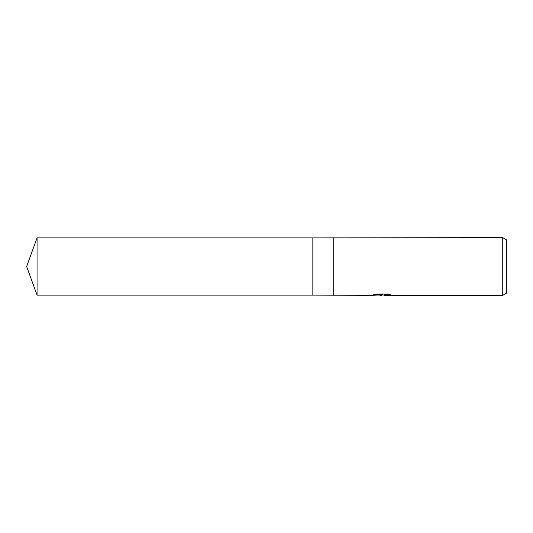 <?xml version="1.0" encoding="UTF-8"?>
<svg xmlns="http://www.w3.org/2000/svg" width="533" height="533" viewBox="0 0 533 533"><rect width="100%" height="100%" fill="white"/><g stroke="black" fill="none" stroke-linecap="round" stroke-linejoin="round"><path stroke-width="0.8" d="M374.566 294.436L382.467 294.436L382.467 294.802L371.501 295.355L312.844 295.115L312.844 237.885L502.746 237.645L506.35 239.73L506.35 293.27L502.746 295.355L384.373 295.355L384.613 294.856L389.323 294.443M333.218 295.115L333.218 237.885M333.225 295.355L333.225 237.645M383.613 294.996L377.964 295.069M381.315 295.355L379.949 295.355M502.746 295.355L502.746 237.645M382.467 294.802L373.247 294.802L376.251 294.049L387.631 294.049L390.936 294.896L384.26 295.335M379.436 294.996L381.122 294.896M37.063 295.122L37.063 237.878L312.844 237.878L312.844 295.122L37.063 295.122L26.65 266.5L37.063 237.878M381.761 294.996L384.26 294.996"/></g></svg>
